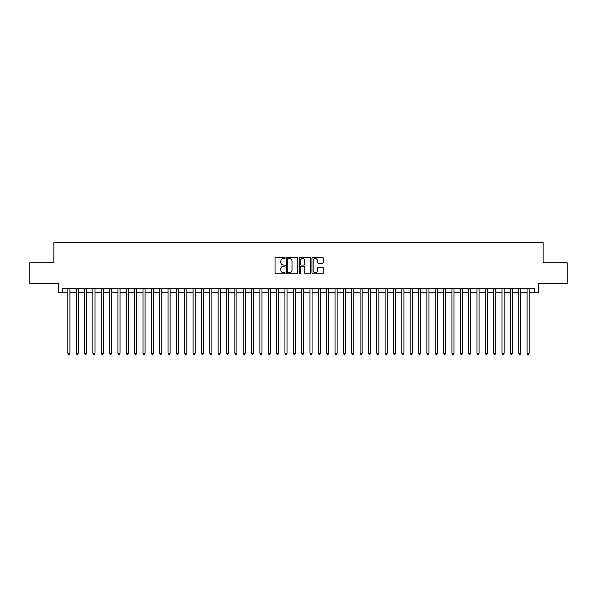 <?xml version="1.0" encoding="UTF-8"?>
<svg xmlns="http://www.w3.org/2000/svg" width="597" height="597" viewBox="0 0 597 597"><rect width="100%" height="100%" fill="white"/><g stroke="black" fill="none" stroke-linecap="round" stroke-linejoin="round"><path stroke-width="0.9" d="M285.142 258.023A0.575 0.575 0 0 0 284.568 257.449L275.859 257.449A0.821 0.821 0 0 0 275.038 258.27L275.038 273.023A0.821 0.821 0 0 0 275.859 273.836L284.568 273.836A0.575 0.575 0 0 0 285.142 273.269A0.575 0.575 0 0 0 284.568 272.695L283.441 272.695A2.619 2.619 0 0 1 280.821 270.068L280.821 268.844A2.619 2.619 0 0 1 283.441 266.217L284.568 266.217A0.575 0.575 0 0 0 285.142 265.643A0.575 0.575 0 0 0 284.568 265.068L283.441 265.068A2.619 2.619 0 0 1 280.821 262.449L280.821 261.217A2.619 2.619 0 0 1 283.441 258.598L284.568 258.598A0.575 0.575 0 0 0 285.142 258.023M322.455 263.225A0.821 0.821 0 0 0 323.268 262.404L323.268 258.27A0.821 0.821 0 0 0 322.455 257.449L312.783 257.449A0.821 0.821 0 0 0 311.962 258.27L311.962 273.023A0.821 0.821 0 0 0 312.783 273.836L322.455 273.836A0.821 0.821 0 0 0 323.268 273.023L323.268 268.023A0.821 0.821 0 0 0 322.455 267.202L318.313 267.202A0.821 0.821 0 0 0 317.492 268.023L317.492 270.501A2.194 2.194 0 0 1 315.298 272.695A2.194 2.194 0 0 1 313.112 270.501L313.112 260.785A2.194 2.194 0 0 1 315.298 258.598A2.194 2.194 0 0 1 317.492 260.785L317.492 262.404A0.821 0.821 0 0 0 318.313 263.225L322.455 263.225M62.625 292.784L62.625 288.605L534.375 288.605L534.375 292.784L538.554 292.784L538.554 283.597L567.15 283.597L567.15 262.725L543.143 262.725L543.143 242.68L53.857 242.68L53.857 262.725L29.85 262.725L29.85 283.597L58.446 283.597L58.446 292.784L67.842 292.784M297.784 258.27A0.821 0.821 0 0 0 296.963 257.449L287.291 257.449A0.821 0.821 0 0 0 286.47 258.27L286.47 273.023A0.821 0.821 0 0 0 287.291 273.836L296.963 273.836A0.821 0.821 0 0 0 297.784 273.023L297.784 258.27M300.037 257.449L309.709 257.449A0.821 0.821 0 0 1 310.53 258.27L310.53 273.023A0.821 0.821 0 0 1 309.709 273.836L305.567 273.836A0.821 0.821 0 0 1 304.746 273.023L304.746 267.038A0.821 0.821 0 0 0 303.933 266.217L301.187 266.217A0.821 0.821 0 0 0 300.366 267.038L300.366 273.269A0.575 0.575 0 0 1 299.791 273.836A0.575 0.575 0 0 1 299.216 273.269L299.216 258.27A0.821 0.821 0 0 1 300.037 257.449M69.931 292.784L76.192 292.784M78.282 292.784L84.543 292.784M86.625 292.784L92.893 292.784M94.975 292.784L101.236 292.784M103.326 292.784L109.587 292.784M111.676 292.784L117.937 292.784M120.027 292.784L126.288 292.784M128.377 292.784L134.638 292.784M136.728 292.784L142.989 292.784M145.078 292.784L151.34 292.784M153.422 292.784L159.69 292.784M161.772 292.784L168.033 292.784M170.123 292.784L176.384 292.784M178.473 292.784L184.734 292.784M186.824 292.784L193.085 292.784M195.174 292.784L201.435 292.784M203.525 292.784L209.786 292.784M211.875 292.784L218.136 292.784M220.218 292.784L226.487 292.784M228.569 292.784L234.837 292.784M236.919 292.784L243.18 292.784M245.27 292.784L251.531 292.784M253.621 292.784L259.882 292.784M261.971 292.784L268.232 292.784M270.322 292.784L276.583 292.784M278.672 292.784L284.933 292.784M287.023 292.784L293.284 292.784M295.366 292.784L301.634 292.784M303.716 292.784L309.977 292.784M312.067 292.784L318.328 292.784M320.417 292.784L326.678 292.784M328.768 292.784L335.029 292.784M337.118 292.784L343.379 292.784M345.469 292.784L351.73 292.784M353.82 292.784L360.081 292.784M362.163 292.784L368.431 292.784M370.513 292.784L376.782 292.784M378.864 292.784L385.125 292.784M387.214 292.784L393.475 292.784M395.565 292.784L401.826 292.784M403.915 292.784L410.176 292.784M412.266 292.784L418.527 292.784M420.616 292.784L426.877 292.784M428.967 292.784L435.228 292.784M437.31 292.784L443.578 292.784M445.661 292.784L451.922 292.784M454.011 292.784L460.272 292.784M462.362 292.784L468.623 292.784M470.712 292.784L476.973 292.784M479.063 292.784L485.324 292.784M487.413 292.784L493.674 292.784M495.764 292.784L502.025 292.784M504.107 292.784L510.375 292.784M512.457 292.784L518.718 292.784M520.808 292.784L527.069 292.784M529.158 292.784L534.375 292.784M288.194 258.598A0.575 0.575 0 0 0 287.62 259.173L287.62 272.12A0.575 0.575 0 0 0 288.194 272.695L289.381 272.695A2.619 2.619 0 0 0 292.008 270.068L292.008 261.217A2.619 2.619 0 0 0 289.381 258.598L288.194 258.598M304.746 260.829A2.194 2.194 0 0 0 302.56 258.635A2.194 2.194 0 0 0 300.366 260.829L300.366 264.247A0.821 0.821 0 0 0 301.187 265.068L303.933 265.068A0.821 0.821 0 0 0 304.746 264.247L304.746 260.829M69.931 288.605L69.931 353.23L67.842 353.23L67.842 288.605M69.931 353.23L69.304 354.32L68.468 354.32L67.842 353.23M78.282 288.605L78.282 353.23L76.192 353.23L76.192 288.605M78.282 353.23L77.655 354.32L76.819 354.32L76.192 353.23M86.625 288.605L86.625 353.23L84.543 353.23L84.543 288.605M86.625 353.23L85.998 354.32L85.17 354.32L84.543 353.23M94.975 288.605L94.975 353.23L92.893 353.23L92.893 288.605M94.975 353.23L94.348 354.32L93.513 354.32L92.893 353.23M103.326 288.605L103.326 353.23L101.236 353.23L101.236 288.605M103.326 353.23L102.699 354.32L101.863 354.32L101.236 353.23M111.676 288.605L111.676 353.23L109.587 353.23L109.587 288.605M111.676 353.23L111.049 354.32L110.214 354.32L109.587 353.23M120.027 288.605L120.027 353.23L117.937 353.23L117.937 288.605M120.027 353.23L119.4 354.32L118.564 354.32L117.937 353.23M128.377 288.605L128.377 353.23L126.288 353.23L126.288 288.605M128.377 353.23L127.751 354.32L126.915 354.32L126.288 353.23M136.728 288.605L136.728 353.23L134.638 353.23L134.638 288.605M136.728 353.23L136.101 354.32L135.265 354.32L134.638 353.23M145.078 288.605L145.078 353.23L142.989 353.23L142.989 288.605M145.078 353.23L144.452 354.32L143.616 354.32L142.989 353.23M153.422 288.605L153.422 353.23L151.34 353.23L151.34 288.605M153.422 353.23L152.802 354.32L151.966 354.32L151.34 353.23M161.772 288.605L161.772 353.23L159.69 353.23L159.69 288.605M161.772 353.23L161.145 354.32L160.317 354.32L159.69 353.23M170.123 288.605L170.123 353.23L168.033 353.23L168.033 288.605M170.123 353.23L169.496 354.32L168.66 354.32L168.033 353.23M178.473 288.605L178.473 353.23L176.384 353.23L176.384 288.605M178.473 353.23L177.846 354.32L177.01 354.32L176.384 353.23M186.824 288.605L186.824 353.23L184.734 353.23L184.734 288.605M186.824 353.23L186.197 354.32L185.361 354.32L184.734 353.23M195.174 288.605L195.174 353.23L193.085 353.23L193.085 288.605M195.174 353.23L194.547 354.32L193.712 354.32L193.085 353.23M203.525 288.605L203.525 353.23L201.435 353.23L201.435 288.605M203.525 353.23L202.898 354.32L202.062 354.32L201.435 353.23M211.875 288.605L211.875 353.23L209.786 353.23L209.786 288.605M211.875 353.23L211.248 354.32L210.413 354.32L209.786 353.23M220.218 288.605L220.218 353.23L218.136 353.23L218.136 288.605M220.218 353.23L219.599 354.32L218.763 354.32L218.136 353.23M228.569 288.605L228.569 353.23L226.487 353.23L226.487 288.605M228.569 353.23L227.942 354.32L227.114 354.32L226.487 353.23M236.919 288.605L236.919 353.23L234.837 353.23L234.837 288.605M236.919 353.23L236.293 354.32L235.457 354.32L234.837 353.23M245.27 288.605L245.27 353.23L243.18 353.23L243.18 288.605M245.27 353.23L244.643 354.32L243.807 354.32L243.18 353.23M253.621 288.605L253.621 353.23L251.531 353.23L251.531 288.605M253.621 353.23L252.994 354.32L252.158 354.32L251.531 353.23M261.971 288.605L261.971 353.23L259.882 353.23L259.882 288.605M261.971 353.23L261.344 354.32L260.508 354.32L259.882 353.23M270.322 288.605L270.322 353.23L268.232 353.23L268.232 288.605M270.322 353.23L269.695 354.32L268.859 354.32L268.232 353.23M278.672 288.605L278.672 353.23L276.583 353.23L276.583 288.605M278.672 353.23L278.045 354.32L277.209 354.32L276.583 353.23M287.023 288.605L287.023 353.23L284.933 353.23L284.933 288.605M287.023 353.23L286.396 354.32L285.56 354.32L284.933 353.23M295.366 288.605L295.366 353.23L293.284 353.23L293.284 288.605M295.366 353.23L294.746 354.32L293.911 354.32L293.284 353.23M303.716 288.605L303.716 353.23L301.634 353.23L301.634 288.605M303.716 353.23L303.089 354.32L302.254 354.32L301.634 353.23M312.067 288.605L312.067 353.23L309.977 353.23L309.977 288.605M312.067 353.23L311.44 354.32L310.604 354.32L309.977 353.23M320.417 288.605L320.417 353.23L318.328 353.23L318.328 288.605M320.417 353.23L319.791 354.32L318.955 354.32L318.328 353.23M328.768 288.605L328.768 353.23L326.678 353.23L326.678 288.605M328.768 353.23L328.141 354.32L327.305 354.32L326.678 353.23M337.118 288.605L337.118 353.23L335.029 353.23L335.029 288.605M337.118 353.23L336.492 354.32L335.656 354.32L335.029 353.23M345.469 288.605L345.469 353.23L343.379 353.23L343.379 288.605M345.469 353.23L344.842 354.32L344.006 354.32L343.379 353.23M353.82 288.605L353.82 353.23L351.73 353.23L351.73 288.605M353.82 353.23L353.193 354.32L352.357 354.32L351.73 353.23M362.163 288.605L362.163 353.23L360.081 353.23L360.081 288.605M362.163 353.23L361.543 354.32L360.707 354.32L360.081 353.23M370.513 288.605L370.513 353.23L368.431 353.23L368.431 288.605M370.513 353.23L369.886 354.32L369.058 354.32L368.431 353.23M378.864 288.605L378.864 353.23L376.782 353.23L376.782 288.605M378.864 353.23L378.237 354.32L377.401 354.32L376.782 353.23M387.214 288.605L387.214 353.23L385.125 353.23L385.125 288.605M387.214 353.23L386.587 354.32L385.752 354.32L385.125 353.23M395.565 288.605L395.565 353.23L393.475 353.23L393.475 288.605M395.565 353.23L394.938 354.32L394.102 354.32L393.475 353.23M403.915 288.605L403.915 353.23L401.826 353.23L401.826 288.605M403.915 353.23L403.288 354.32L402.453 354.32L401.826 353.23M412.266 288.605L412.266 353.23L410.176 353.23L410.176 288.605M412.266 353.23L411.639 354.32L410.803 354.32L410.176 353.23M420.616 288.605L420.616 353.23L418.527 353.23L418.527 288.605M420.616 353.23L419.989 354.32L419.154 354.32L418.527 353.23M428.967 288.605L428.967 353.23L426.877 353.23L426.877 288.605M428.967 353.23L428.34 354.32L427.504 354.32L426.877 353.23M437.31 288.605L437.31 353.23L435.228 353.23L435.228 288.605M437.31 353.23L436.683 354.32L435.855 354.32L435.228 353.23M445.661 288.605L445.661 353.23L443.578 353.23L443.578 288.605M445.661 353.23L445.034 354.32L444.198 354.32L443.578 353.23M454.011 288.605L454.011 353.23L451.922 353.23L451.922 288.605M454.011 353.23L453.384 354.32L452.548 354.32L451.922 353.23M462.362 288.605L462.362 353.23L460.272 353.23L460.272 288.605M462.362 353.23L461.735 354.32L460.899 354.32L460.272 353.23M470.712 288.605L470.712 353.23L468.623 353.23L468.623 288.605M470.712 353.23L470.085 354.32L469.249 354.32L468.623 353.23M479.063 288.605L479.063 353.23L476.973 353.23L476.973 288.605M479.063 353.23L478.436 354.32L477.6 354.32L476.973 353.23M487.413 288.605L487.413 353.23L485.324 353.23L485.324 288.605M487.413 353.23L486.786 354.32L485.951 354.32L485.324 353.23M495.764 288.605L495.764 353.23L493.674 353.23L493.674 288.605M495.764 353.23L495.137 354.32L494.301 354.32L493.674 353.23M504.107 288.605L504.107 353.23L502.025 353.23L502.025 288.605M504.107 353.23L503.487 354.32L502.652 354.32L502.025 353.23M512.457 288.605L512.457 353.23L510.375 353.23L510.375 288.605M512.457 353.23L511.83 354.32L511.002 354.32L510.375 353.23M520.808 288.605L520.808 353.23L518.718 353.23L518.718 288.605M520.808 353.23L520.181 354.32L519.345 354.32L518.718 353.23M529.158 288.605L529.158 353.23L527.069 353.23L527.069 288.605M529.158 353.23L528.532 354.32L527.696 354.32L527.069 353.23"/></g></svg>
